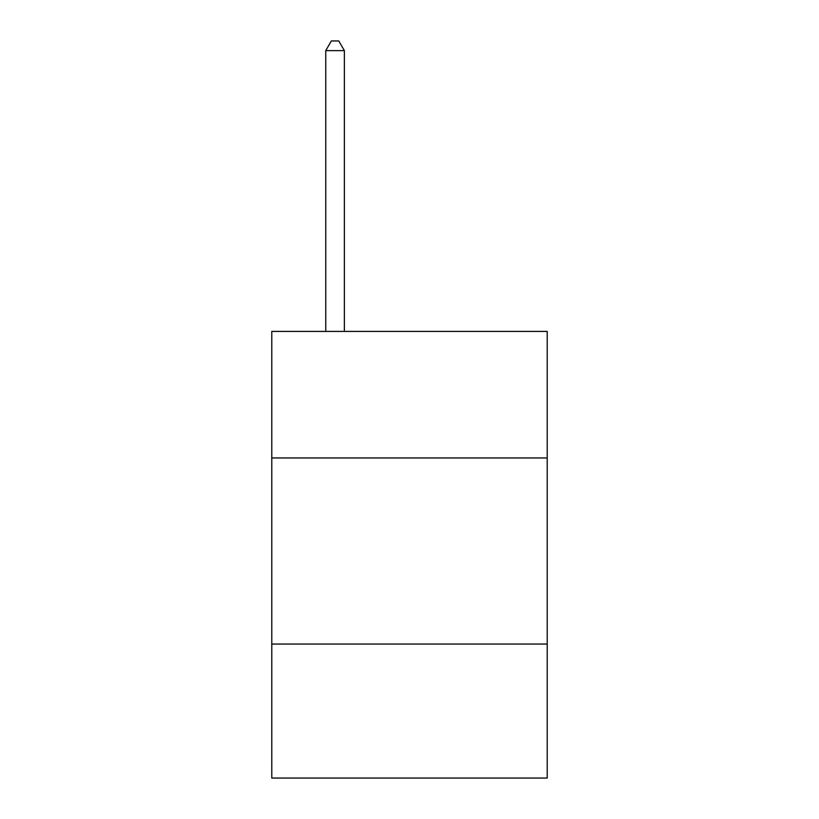 <?xml version="1.0" encoding="UTF-8"?>
<svg xmlns="http://www.w3.org/2000/svg" width="819" height="819" viewBox="0 0 819 819"><rect width="100%" height="100%" fill="white"/><g stroke="black" fill="none" stroke-linecap="round" stroke-linejoin="round"><path stroke-width="1.23" d="M547.215 457.964L547.215 331.408L271.785 331.408L271.785 457.964L547.215 457.964L547.215 778.05L271.785 778.05L271.785 457.964M547.215 644.062L271.785 644.062M344.369 331.408L344.369 50.624L325.757 50.624L325.757 331.408M325.757 50.624L331.337 40.95L338.779 40.95L344.369 50.624"/></g></svg>
